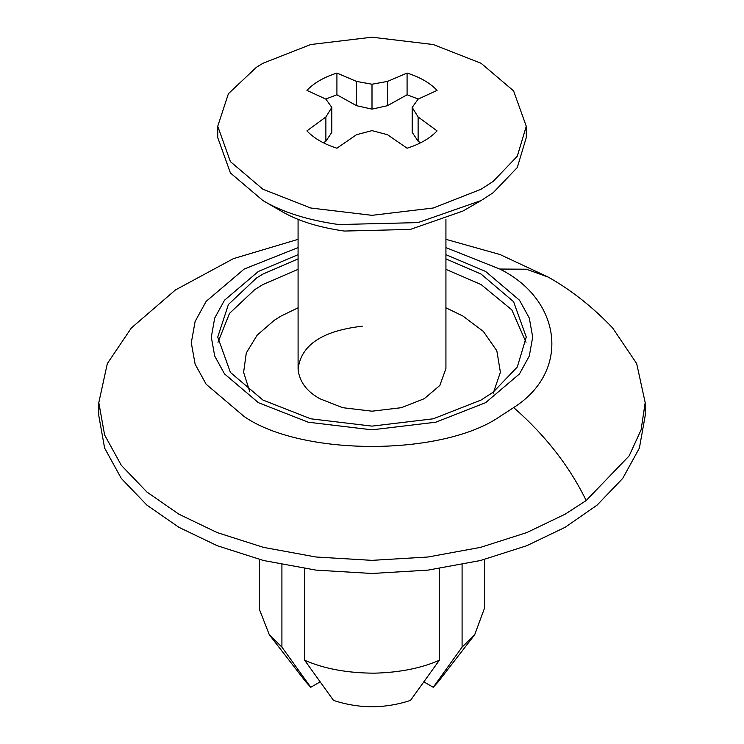 <?xml version="1.0" encoding="UTF-8"?>
<svg xmlns="http://www.w3.org/2000/svg" width="744" height="744" viewBox="0 0 744 744"><rect width="100%" height="100%" fill="white"/><g stroke="black" fill="none" stroke-linecap="round" stroke-linejoin="round"><path stroke-width="1.12" d="M526.268 126.266L526.268 137.584L517.285 167.549L493.198 192.687L481.089 200.564L417.988 222.605L338.706 224.548C307.625 220.122 282.367 212.124 262.911 200.564L230.417 172.961L217.732 137.584L217.732 126.266L228.417 93.688L256.457 67.248L262.911 63.287L310.732 44.528L372 37.2L433.268 44.528L481.089 63.287L513.583 90.889L526.268 126.266L517.285 156.231L493.198 181.378L481.089 189.246L433.268 208.004L372 215.332L310.732 208.004L262.911 189.246L230.417 161.643L217.732 126.266M481.089 200.564L462.908 211.064L410.325 229.422L344.258 231.049C318.358 227.357 297.302 220.689 281.093 211.064L262.911 200.564M331.815 107.434L325.881 99.129L306.928 90.387C314.005 82.928 324.003 77.153 336.92 73.07L356.543 81.421L372 84.23L387.457 81.421L407.08 73.07C419.997 77.153 429.995 82.928 437.072 90.387L418.119 99.129L412.185 107.434L418.119 116.975L437.072 130.888C429.995 138.347 419.997 144.113 407.08 148.205L387.457 134.683L372 130.628L356.543 134.683L336.92 148.205C324.003 144.113 314.005 138.347 306.928 130.888L325.881 116.975L331.815 107.434L331.815 132.339L325.881 141.258L323.352 142.764M418.277 99.054L407.08 94.767L387.457 105.704L372 109.136L356.543 105.704L336.92 94.767L325.723 99.054M420.648 142.764L418.119 141.258L412.185 132.339L412.185 107.434M325.881 141.258L325.881 116.975M336.92 94.767L336.92 73.07M356.543 105.704L356.543 81.421M372 109.136L372 84.23M387.457 105.704L387.457 81.421M407.08 94.767L407.08 73.07M418.119 141.258L418.119 116.975M445.926 307.793L462.908 316.033L483.358 331.424L496.834 350.768L500.396 372.251L493.198 393.269M249.659 391.316L243.614 372.344L246.283 352.991L257.154 335.163L274.238 320.311L281.093 316.033L298.074 307.793M217.992 342.287L229.496 313.401L254.69 289.676L262.911 284.543L298.074 269.347M445.926 269.347L481.089 284.543L511.807 309.867L526.008 342.287M445.926 258.884L481.089 274.08L513.583 301.683L526.268 337.06L517.285 367.015L493.198 392.162L481.089 400.039L433.268 418.798L372 426.126L310.732 418.798L262.911 400.039L230.417 372.437L217.732 337.06L228.417 304.482L256.457 278.042L262.911 274.08L298.074 258.884M445.926 219.303L445.926 368.513L439.834 385.466L424.266 398.691L401.36 407.684L372 411.19L342.64 407.684L319.734 398.691C306.519 391.27 299.302 381.449 298.093 369.219L298.074 219.303M298.093 369.219C300.846 345.123 322.236 330.792 362.254 326.207M439.36 660.244C421.216 668.205 399.602 672.511 374.53 673.162C347.504 673.115 324.207 668.809 304.64 660.244L333.507 700.392C359.166 708.837 384.834 708.837 410.493 700.392L439.36 660.244L439.36 568.602M462.089 564.649L462.089 647.122L433.222 687.27L438.011 682.09L474.691 634.744L462.089 647.122M484.493 559.479L484.493 608.229L474.691 634.744M281.911 564.649L281.911 647.122L269.309 634.744L259.535 609.689L259.507 559.479M304.64 568.602L304.64 660.244M445.926 247.603L499.782 269.04L526.324 269.216L548.281 277.112C571.234 290.058 592.689 307.012 612.638 327.964L636.669 363.556L645.188 402.625L641.086 429.865L629.136 455.895L586.188 500.535L565.17 514.16L526.799 532.583L480.503 547.379L427.977 557.005L372 560.353L316.023 557.005L263.497 547.379L217.202 532.592L178.83 514.16L146.903 491.998L121.281 465.27L104.606 434.952L98.812 402.625L107.331 363.556L131.353 327.964L175.454 289.937L233.402 258.652L298.074 239.336M645.188 402.625L645.188 415.747L639.394 448.065L622.719 478.392L597.097 505.12L565.17 527.273L526.799 545.705L480.503 560.502L427.977 570.127L372 573.475L316.023 570.127L263.497 560.502L217.202 545.705L178.83 527.273L146.903 505.12L121.281 478.392L104.606 448.065L98.812 415.747L98.812 402.625M320.125 681.885L310.778 687.27L305.989 682.09L269.309 634.744M310.778 687.27L281.911 647.122M445.926 254.681L485.627 271.458L519.479 300.204L529.291 318.051L532.695 337.06L529.291 356.069L519.479 373.907L485.627 402.662L435.826 422.201L372 429.837L308.174 422.201L258.373 402.662L224.521 373.907L214.709 356.069L211.305 337.06L214.709 318.051L224.521 300.204L258.373 271.458L298.074 254.681M423.875 681.885L433.222 687.27M586.188 500.535C569.495 466.283 545.324 435.296 513.676 407.573L499.782 416.584C442.271 456.379 301.729 456.379 244.218 416.584L206.153 384.248L195.123 364.188L191.292 342.807L195.123 321.427L206.153 301.367L244.218 269.04L298.074 247.603M499.782 269.04C561.311 299.404 571.308 371.014 513.676 407.573M548.281 277.112L500.052 254.541L445.926 239.336"/></g></svg>
